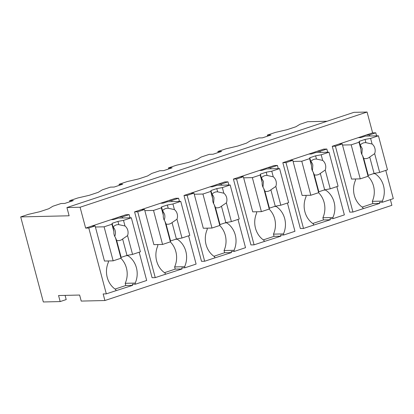 <?xml version="1.0" encoding="UTF-8"?>
<svg xmlns="http://www.w3.org/2000/svg" width="414" height="414" viewBox="0 0 414 414"><rect width="100%" height="100%" fill="white"/><g stroke="black" fill="none" stroke-linecap="round" stroke-linejoin="round"><path stroke-width="0.62" d="M60.17 301.573L58.565 295.534L79.617 295.042L81.227 301.081L104.908 300.528L103.158 293.94L106.315 293.868L88.793 228.021L85.636 228.098L80.088 207.243L66.928 207.554L69.122 215.782L20.7 216.915L43.33 301.966L60.17 301.573L66.209 299.57L65.091 295.384M20.7 216.915L28.406 214.359L39.873 211.689L48.795 208.728L52.894 206.234L61.07 203.522L64.755 203.434L73.319 200.593L69.635 200.681L77.827 197.964L89.295 195.294L98.216 192.334L102.315 189.84L110.491 187.123L114.176 187.04L118.466 185.617L122.735 184.199L119.051 184.287L127.248 181.565L138.716 178.9L147.638 175.94L151.736 173.44L159.913 170.728L163.597 170.646L167.887 169.222L172.157 167.805L168.472 167.887L176.669 165.17L188.132 162.5L197.059 159.54L201.157 157.046L209.334 154.334L213.019 154.246L221.578 151.405L217.893 151.493L226.085 148.776L237.553 146.106L246.475 143.146L250.573 140.651L258.75 137.94L262.435 137.852L270.999 135.011L267.315 135.099L275.507 132.382L286.974 129.711L295.896 126.751L299.995 124.257L307.685 121.706L327.06 121.25M104.908 300.528L391.892 205.318L390.381 199.626M360.221 209.629L379.731 203.377L379.441 202.28L382.598 202.208L393.3 198.658L385.781 170.392M352.93 212.051L335.407 146.204L332.251 146.282L349.768 212.123L352.93 212.051L363.14 208.661L362.85 207.564A20.736 18.407 88.7 0 1 355.548 180.131L355.243 178.977M332.251 146.282L372.621 132.884L367.073 112.034L353.918 112.344L66.928 207.554M80.088 207.243L367.073 112.034M85.636 228.098L126.011 214.7L129.168 214.628L130.017 217.816M113.125 291.611L132.635 285.36L132.34 284.258L135.497 284.185L146.685 280.475L139.166 252.209M155.25 277.634L137.727 211.787L134.571 211.864L152.088 277.706L155.25 277.634L165.46 274.244L165.17 273.147A20.736 18.407 88.7 0 1 157.869 245.714L157.563 244.56M134.571 211.864L175.427 198.306L178.589 198.234L179.433 201.416M162.542 275.212L182.051 268.96L181.762 267.863L184.918 267.791L196.107 264.08L188.587 235.809M293.091 161.439L301.775 161.237L310.826 195.258L302.142 195.46L292.796 160.342L285.986 162.604L282.829 162.676L323.686 149.118L326.848 149.045L327.691 152.233M310.8 226.028L330.315 219.777L330.02 218.675L333.177 218.602L344.365 214.892L336.846 186.626M282.829 162.676L300.352 228.523L303.509 228.445L313.724 225.061L313.429 223.958A20.736 18.407 88.7 0 1 306.132 196.526L305.822 195.372M243.67 177.834L252.354 177.632L261.405 211.652L252.721 211.854L243.375 176.737L236.57 178.998L233.408 179.071L274.27 165.517L277.427 165.44L278.275 168.627M261.384 242.423L280.894 236.171L280.599 235.074L283.761 234.997L294.949 231.286L287.425 203.02M233.408 179.071L250.931 244.917L254.087 244.845L264.303 241.455L264.013 240.358A20.736 18.407 88.7 0 1 256.711 212.92L256.406 211.771M194.249 194.233L202.932 194.026L211.984 228.047L203.3 228.254L193.959 193.131L187.149 195.392L183.992 195.465L224.849 181.912L228.005 181.839L228.854 185.022M211.963 258.817L231.473 252.566L231.183 251.469L234.34 251.396L245.528 247.681L238.003 219.415M183.992 195.465L201.509 261.312L204.666 261.239L214.882 257.85L214.592 256.752A20.736 18.407 88.7 0 1 207.29 229.315L206.984 228.166M106.315 293.868L116.044 290.644L115.749 289.541A20.736 18.407 88.7 0 1 108.452 262.109L108.142 260.955M88.793 228.021L95.117 225.925L91.96 225.997M95.411 227.022L104.095 226.82L113.146 260.841L104.463 261.043L95.117 225.925M372.621 132.884L375.777 132.811L376.59 135.849M267.315 135.099L267.589 136.144M217.893 151.493L218.173 152.538M168.472 167.887L168.752 168.933M119.051 184.287L119.33 185.327M69.635 200.681L69.909 201.727M382.598 202.208L382.308 201.111L372.305 201.344A20.736 18.407 88.7 0 0 367.974 176.297M379.731 203.377L372.89 203.538L372.305 201.344M362.162 207.098L372.89 203.538M335.407 146.204L342.218 143.948L339.061 144.02M366.297 134.985L369.459 134.907L375.777 132.811M129.168 214.628L122.358 216.889L119.201 216.962M135.497 284.185L135.207 283.088L125.209 283.321A20.736 18.407 88.7 0 0 120.872 258.274M132.635 285.36L125.794 285.515L125.209 283.321M115.066 289.075L125.794 285.515M137.727 211.787L144.538 209.531L141.381 209.603M178.589 198.234L171.779 200.49L168.617 200.567M184.918 267.791L184.628 266.694L174.625 266.926A20.736 18.407 88.7 0 0 170.294 241.879M182.051 268.96L175.21 269.121L174.625 266.926M164.482 272.681L175.21 269.121M292.796 160.342L289.64 160.415M326.848 149.045L320.038 151.307L316.881 151.379M333.177 218.602L332.887 217.505L322.889 217.738A20.736 18.407 88.7 0 0 318.552 192.691M330.315 219.777L323.469 219.932L322.889 217.738M312.746 223.493L323.469 219.932M285.986 162.604L303.509 228.445M243.375 176.737L240.218 176.809M277.427 165.44L270.616 167.701L267.46 167.773M283.761 234.997L283.466 233.9L273.468 234.138A20.736 18.407 88.7 0 0 269.136 209.091M280.894 236.171L274.052 236.332L273.468 234.138M263.325 239.887L274.052 236.332M236.57 178.998L254.087 244.845M193.959 193.131L190.797 193.209M228.005 181.839L221.195 184.095L218.038 184.168M234.34 251.396L234.05 250.299L224.046 250.532A20.736 18.407 88.7 0 0 219.715 225.485M231.473 252.566L224.631 252.726L224.046 250.532M213.903 256.287L224.631 252.726M187.149 195.392L204.666 261.239M369.459 134.907L369.749 136.009M374.903 173.29L375.006 173.673A20.736 18.407 88.7 0 1 382.308 201.111M373.252 173.714L375.006 173.673M359.973 137.081L360.113 137.614M342.507 145.045L351.191 144.843L360.247 178.864L351.564 179.065L342.218 143.948M112.872 219.063L113.012 219.591M122.358 216.889L122.647 217.987M127.807 255.267L127.905 255.655A20.736 18.407 88.7 0 1 135.207 283.088M126.156 255.692L127.905 255.655M144.828 210.628L153.516 210.426L162.567 244.446L153.884 244.648L144.538 209.531M162.293 202.663L162.433 203.196M171.779 200.49L172.069 201.592M177.223 238.873L177.327 239.256A20.736 18.407 88.7 0 1 184.628 266.694M175.572 239.297L177.327 239.256M310.552 153.48L310.691 154.008M320.038 151.307L320.327 152.404M325.487 189.684L325.585 190.073A20.736 18.407 88.7 0 1 332.887 217.505M323.831 190.109L325.585 190.073M261.13 169.875L261.275 170.402M270.616 167.701L270.911 168.798M276.066 206.079L276.169 206.467A20.736 18.407 88.7 0 1 283.466 233.9M274.415 206.508L276.169 206.467M211.714 186.269L211.854 186.797M221.195 184.095L221.49 185.193M226.644 222.478L226.748 222.861A20.736 18.407 88.7 0 1 234.05 250.299M224.993 222.903L226.748 222.861M104.095 226.82L111.92 224.222L112.101 223.332L117.938 221.397L123.507 220.377L131.331 217.785L118.176 218.09L113.7 219.575L111.143 219.632M113.146 260.841L120.976 258.243L121.157 257.353L126.989 255.417L132.558 254.398L140.387 251.805L131.331 217.785M111.92 224.222L113.902 231.674A8.006 7.11 88.7 0 0 114.166 234.826A8.006 7.11 88.7 0 0 115.485 237.62L120.976 258.243M113.902 231.674L113.105 227.105A8.006 7.11 -91.3 0 1 118.093 224.621A8.006 7.11 -91.3 0 1 118.802 224.647L117.938 221.397M112.101 223.332L113.105 227.105M123.507 220.377L124.997 225.987L118.802 224.647M132.558 254.398L127.559 235.623A8.006 7.11 88.7 0 0 127.786 230.308A8.006 7.11 88.7 0 0 124.997 225.987M115.485 237.62L116.644 240.41L121.157 257.353M114.745 236.384A8.006 7.11 88.7 0 0 115.154 230.603A8.006 7.11 88.7 0 0 113.177 227.022M127.559 235.623L122.622 238.997L126.989 255.417M116.644 240.41A8.006 7.11 88.7 0 0 118.466 240.632A8.006 7.11 88.7 0 0 122.622 238.997M153.516 210.426L161.341 207.828L161.522 206.938L167.359 205.002L172.928 203.983L180.752 201.385L167.598 201.696L163.121 203.181L160.565 203.238M162.567 244.446L170.392 241.848L170.573 240.958L176.411 239.018L181.979 238.003L189.803 235.406L180.752 201.385M161.341 207.828L163.323 215.28A8.006 7.11 88.7 0 0 163.582 218.426A8.006 7.11 88.7 0 0 164.907 221.226L170.392 241.848M163.323 215.28L162.526 210.71A8.006 7.11 -91.3 0 1 167.515 208.226A8.006 7.11 -91.3 0 1 168.224 208.252L167.359 205.002M161.522 206.938L162.526 210.71M172.928 203.983L174.418 209.593L168.224 208.252M181.979 238.003L176.98 219.223A8.006 7.11 88.7 0 0 177.202 213.909A8.006 7.11 88.7 0 0 174.418 209.593M164.907 221.226L166.066 224.015L170.573 240.958M164.167 219.989A8.006 7.11 88.7 0 0 164.57 214.204L162.598 210.628M176.98 219.223L172.043 222.603L176.411 239.018M166.066 224.015A8.006 7.11 88.7 0 0 167.887 224.238A8.006 7.11 88.7 0 0 172.043 222.603M202.932 194.026L210.762 191.434L210.943 190.538L216.781 188.603L222.344 187.589L230.174 184.991L217.014 185.296L212.542 186.781L209.981 186.843M211.984 228.047L219.813 225.454L219.994 224.559L225.832 222.623L231.395 221.609L239.225 219.011L230.174 184.991M210.762 191.434L212.744 198.88A8.006 7.11 88.7 0 0 213.003 202.032A8.006 7.11 88.7 0 0 214.328 204.832L219.813 225.454M212.744 198.88L211.947 194.316A8.006 7.11 -91.3 0 1 216.936 191.832A8.006 7.11 -91.3 0 1 217.645 191.853L216.781 188.603M210.943 190.538L211.947 194.316M222.344 187.589L223.839 193.198L217.645 191.853M231.395 221.609L226.401 202.829A8.006 7.11 88.7 0 0 226.624 197.514A8.006 7.11 88.7 0 0 223.839 193.198M214.328 204.832L215.487 207.621L219.994 224.559M213.583 203.59L213.991 197.809A8.006 7.11 88.7 0 0 212.02 194.228M226.401 202.829L221.464 206.203L225.832 222.623M215.487 207.621A8.006 7.11 88.7 0 0 217.309 207.844A8.006 7.11 88.7 0 0 221.464 206.203M252.354 177.632L260.183 175.034L260.359 174.144L266.197 172.208L271.765 171.194L279.595 168.596L266.435 168.902L261.958 170.387L259.402 170.449M261.405 211.652L269.235 209.054L269.416 208.164L275.253 206.229L280.816 205.215L288.646 202.617L279.595 168.596M260.183 175.034L262.166 182.486A8.006 7.11 88.7 0 0 262.424 185.638A8.006 7.11 88.7 0 0 263.749 188.437L269.235 209.054M262.166 182.486L261.363 177.916A8.006 7.11 -91.3 0 1 266.352 175.438A8.006 7.11 -91.3 0 1 267.066 175.458L266.197 172.208M260.359 174.144L261.363 177.916M271.765 171.194L273.256 176.804L267.066 175.458M280.816 205.215L275.822 186.435A8.006 7.11 88.7 0 0 276.045 181.12A8.006 7.11 88.7 0 0 273.256 176.804M263.749 188.437L264.908 191.221L269.416 208.164M263.004 187.195L263.413 181.415L261.436 177.834M275.822 186.435L270.88 189.809L275.253 206.229M264.908 191.221A8.006 7.11 88.7 0 0 266.73 191.449A8.006 7.11 88.7 0 0 270.88 189.809M301.775 161.237L309.6 158.64L309.781 157.75L315.618 155.814L321.186 154.795L329.011 152.202L315.856 152.507L311.38 153.992L308.823 154.049M310.826 195.258L318.651 192.66L318.832 191.77L324.669 189.835L330.237 188.815L338.067 186.222L329.011 152.202M309.6 158.64L311.582 166.092A8.006 7.11 88.7 0 0 311.846 169.243A8.006 7.11 88.7 0 0 313.165 172.038L318.651 192.66M311.582 166.092L310.785 161.522A8.006 7.11 -91.3 0 1 315.773 159.038A8.006 7.11 -91.3 0 1 316.482 159.064L315.618 155.814M309.781 157.75L310.785 161.522M321.186 154.795L322.677 160.404L316.482 159.064M330.237 188.815L325.238 170.04A8.006 7.11 88.7 0 0 325.461 164.725A8.006 7.11 88.7 0 0 322.677 160.404M313.165 172.038L314.324 174.827L318.832 191.77M312.42 170.801L312.834 165.02A8.006 7.11 88.7 0 0 310.857 161.439M325.238 170.04L320.301 173.414L324.669 189.835M314.324 174.827A8.006 7.11 88.7 0 0 316.146 175.05A8.006 7.11 88.7 0 0 320.301 173.414M351.191 144.843L359.021 142.245L359.202 141.355L365.039 139.42L370.602 138.4L378.432 135.802L365.272 136.113L360.801 137.598L358.245 137.655M360.247 178.864L368.072 176.266L368.253 175.376L374.09 173.435L379.659 172.421L387.483 169.823L378.432 135.802M359.021 142.245L361.003 149.697A8.006 7.11 88.7 0 0 361.262 152.844A8.006 7.11 88.7 0 0 362.586 155.643L368.072 176.266M361.003 149.697L360.206 145.128A8.006 7.11 -91.3 0 1 365.195 142.644A8.006 7.11 -91.3 0 1 365.904 142.67L365.039 139.42M359.202 141.355L360.206 145.128M370.602 138.4L372.098 144.01L365.904 142.67M379.659 172.421L374.66 153.641A8.006 7.11 88.7 0 0 374.882 148.326A8.006 7.11 88.7 0 0 372.098 144.01M362.586 155.643L363.746 158.433L368.253 175.376M361.841 154.401L362.25 148.621L360.278 145.045M374.66 153.641L369.723 157.02L374.09 173.435M363.746 158.433A8.006 7.11 88.7 0 0 365.567 158.655A8.006 7.11 88.7 0 0 369.723 157.02"/></g></svg>

